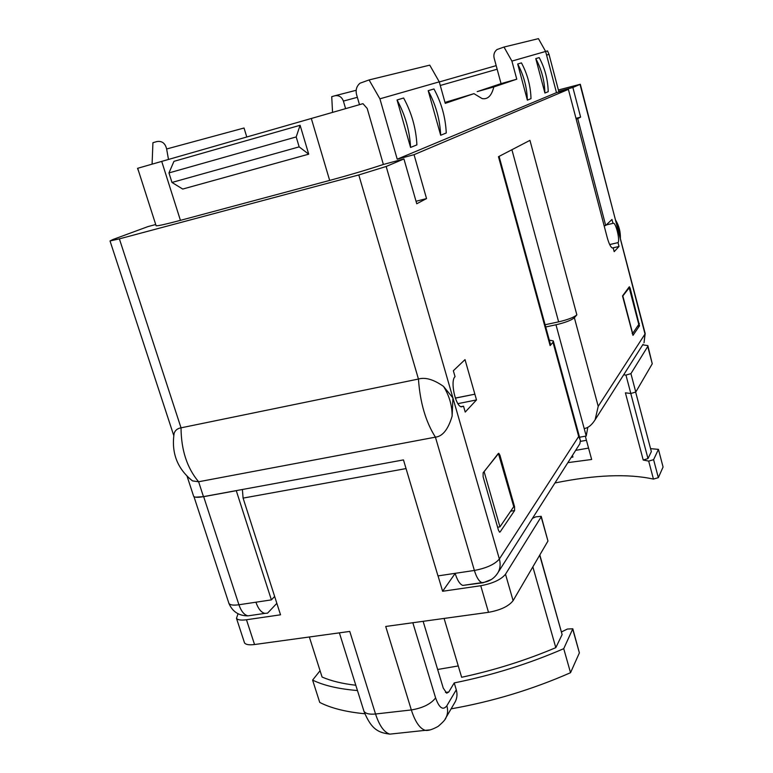 <?xml version="1.0" encoding="UTF-8"?>
<svg xmlns="http://www.w3.org/2000/svg" width="773" height="773" viewBox="0 0 773 773"><rect width="100%" height="100%" fill="white"/><g stroke="black" fill="none" stroke-linecap="round" stroke-linejoin="round"><path stroke-width="1.16" d="M558.396 89.997L580.301 84.257L572.87 87.475L580.62 117.119L577.731 118.646L605.694 225.474L611.974 219.493L612.979 223.358L613.52 223.213C616.158 223.436 620.197 240.925 618.004 242.625L619.009 246.471L614.177 251.669L613.153 247.766L612.361 248.007C610.641 247.186 608.911 243.611 607.153 237.301L568.387 89.368L414.048 154.677L426.541 198.584L416.744 203.763L403.941 158.948L383.369 164.465L367.194 108.442L362.962 103.669L137.536 168.33L138.792 171.751M578.697 436.465L499.368 559.005C500.672 563.768 500.295 568.174 498.227 572.242L579.866 443.76L580.417 440.368L578.697 436.465L552.995 342.294L550.125 345.599L498.479 156.697L529.949 140.357L576.851 314.862L574.368 317.722C571.421 320.254 565.295 322.612 555.98 324.786L545.709 326.969M188.97 478.004L192.506 480.903L198.613 481.763L435.421 437.151C442.629 436.397 448.195 429.382 452.128 416.116L452.92 397.94L386.171 166.475L403.941 158.948M463.529 406.192L460.901 406.695L463.529 406.192L465.22 412.067L476.506 399.921L465.017 359.619L453.345 370.74L455.055 376.673C450.041 380.509 455.278 405.854 461.297 406.849L463.539 406.192M498.488 530.297L483.106 476.757L483.125 472.786L498.769 453.268L499.918 455.2L514.557 506.702L514.596 510.547L500.112 531.95L499.619 532.172L498.488 530.297M622.516 295.943L632.981 335.356L639.522 325.829L630.169 288.203L629.328 286.754L622.516 295.943M426.541 198.584L416.029 201.27M572.87 87.475L558.753 91.359L549.023 54.4L547.535 50.912L545.622 51.453L538.433 38.65L503.996 47.047L497 49.54C494.324 51.733 493.377 54.574 494.131 58.062L501.049 83.629L477.221 91.62L493.802 86.953C491.628 95.755 487.734 99.63 482.11 98.577L473.955 93.659L445.248 103.36L439.267 81.851L379.91 98.818L397.216 159.19L556.483 92.644L568.387 89.368M473.955 93.659L444.997 102.432M439.267 81.851L429.749 65.145L369.079 79.938L360.015 83.213C356.604 86.112 355.454 89.91 356.566 94.586L359.484 104.655M462.805 585.422L481.927 582.629C479.047 581.489 476.535 577.431 474.38 570.455L455.123 573.334C457.287 580.272 459.848 584.301 462.805 585.422L483.202 582.736L491.444 579.46M554.956 482.97C595.036 474.825 627.869 473.53 653.446 479.096L658.345 477.656L653.6 459.664L648.692 461.104L643.223 460.032L625.405 392.829L630.826 393.496L635.773 392.046L630.923 373.63L625.956 375.089L623.676 374.818M585.316 436.194L591.654 459.481L567.875 462.631M587.818 427.247L586.224 436.03L579.557 437.238M572.474 455.403L572.928 457.056L571.228 457.355M572.928 457.056L571.363 457.143M552.995 342.294L553.284 340.922L549.313 340.139M550.125 345.599L550.415 344.198L499.087 156.378M545.1 324.747L558.628 321.858C567.865 319.693 573.943 317.365 576.851 314.862M580.32 84.305L645.011 334.033L598.215 406.318L595.123 419.758C591.722 425.111 588.079 428.039 584.185 428.522L586.224 436.03M642.73 344.835L647.832 345.608L647.745 346.488L630.923 373.63M276.85 603.317L267.574 613.134L264.859 613.385C261.158 612.458 258.182 608.728 255.921 602.206L271.381 599.887L274.647 596.466M168.485 159.451L166.639 148.986C165.2 143.131 161.886 140.667 156.716 141.604L152.928 142.715L152.088 164.147M166.639 148.986L244.036 128.009L246.78 136.985M332.545 112.385L331.733 96.683L334.757 95.794C338.854 95.079 341.734 96.838 343.405 101.089L345.599 108.635M561.575 631.889L567.363 629.048L572.803 628.778L563.73 648.673C528.838 663.814 492.333 675.235 454.224 682.917L448.765 692.028L446.668 693.197L443.248 688.057L423.131 621.318M532.491 518.316L535.747 516.857L541.206 516.325L541.168 516.866L505.503 574.233C501.068 579.634 492.816 583.47 480.738 585.731L442.62 591.268L455.162 573.44M437.653 669.486L458.263 665.94M579.866 443.76L579.045 445.055M455.123 573.334L437.972 575.904L403.467 459.906L203.463 496.643L198.613 481.763C187.056 468.013 181.201 450.041 181.027 427.836L418.444 379.041C420.077 402.549 425.739 421.913 435.421 437.151L474.38 570.455C486.526 568.136 494.855 564.329 499.368 559.005L452.92 397.94L443.538 386.413C433.721 379.504 425.353 377.05 418.444 379.041L358.798 174.949L119.38 238.867L110.027 240.944L112.964 239.495L148.001 226.586L155.711 224.518M119.38 238.867L181.027 427.836C177.375 428.464 175.065 430.358 174.109 433.518C171.248 453.036 177.384 468.834 192.506 480.893M193.414 495.58L193.656 496.314C194.777 497.483 198.052 497.59 203.463 496.643M455.355 398.143L474.873 394.191L455.326 398.056M386.171 166.475L358.798 174.949M156.02 225.465L156.127 225.803C158.107 225.948 166.205 224.131 180.428 220.353L329.665 180.418C349.696 174.998 367.6 169.683 383.369 164.465M308.717 154.175L300.108 125.284L173.964 161.344L168.958 172.92L171.973 182.447L182.718 189.056L308.717 154.175L299.161 146.87L296.194 136.937L300.108 125.284M299.161 146.87L171.973 182.447M296.194 136.937L168.958 172.92M476.506 399.921L457.916 403.651M541.274 516.548L547.96 541.032L541.168 516.866M394.694 733.616L389.843 734.137C384.142 732.398 379.379 725.683 375.533 714.001L349.763 631.425L254.549 644.527C249.157 645.204 245.814 644.653 244.519 642.894L244.171 641.841M429.701 729.934L425.256 730.34C419.787 728.553 415.14 721.76 411.333 709.943L385.717 626.468L488.507 612.322L480.738 585.731M547.96 541.032L513.108 600.64C508.76 606.245 500.556 610.139 488.507 612.322M355.802 685.245C342.207 683.68 330.96 680.936 322.07 677.022L309.345 636.981M444.089 618.439L461.645 677.274C494.314 670.259 525.698 660.384 555.806 647.658L562.126 634.585L539.68 555.188M539.825 554.946L562.126 634.585M357.455 690.531C338.642 688.994 323.694 685.506 312.601 680.095L319.732 702.415C330.921 708.165 345.966 711.952 364.856 713.759M320.061 670.722L312.601 680.095M555.806 647.658L532.858 566.87M572.88 629.058L579.383 652.866L572.793 629.435M563.73 648.673L570.532 672.703C532.307 689.506 492.507 701.555 451.113 708.841M570.532 672.703L579.383 652.866M242.393 489.493L243.089 498.102L280.531 614.806L246.471 619.753C241.089 620.477 237.755 620.004 236.48 618.332L238.045 613.752M438.049 575.885L442.62 591.268M228.624 602.496L228.943 603.462C230.199 605.075 233.523 605.501 238.915 604.757C241.186 611.25 244.191 614.95 247.949 615.859L249.196 615.675M498.285 453.5L484.12 471.675L499.957 526.857L513.755 506.644L498.421 453.48M497.609 527.234L499.957 526.857M195.656 497.165L203.666 496.672L236.277 490.681L271.381 599.887M454.437 703.13L455.297 701.662C457.143 697.913 457.481 693.951 456.283 689.806L454.224 682.917M635.773 392.046L652.257 363.783L647.745 346.488M647.929 345.985L652.257 363.783M630.787 393.496L647.987 458.582L651.349 451.606L635.677 392.172M647.987 458.582L643.223 460.032M650.566 448.649L658.441 449.374L663.07 467.027L658.345 477.656M653.6 459.664L658.441 449.374M580.04 84.45L645.097 333.182L644.025 342.797L645.194 333.54M575.982 118.346L580.62 117.119M549.023 54.4L546.579 55.096M497.145 69.222L440.272 85.474M577.731 118.646L576.165 119.061M604.148 225.842L605.694 225.474M606.254 224.943L613.52 223.213M618.004 242.625L609.694 244.568L618.004 242.625M439.296 81.957L496.179 65.637M619.009 246.471L613.173 247.824M503.996 47.047L511.91 61.086L545.622 51.453L556.483 92.644M414.048 154.677L397.216 159.19M511.91 61.086L516.77 79.194L493.802 86.953M527.36 100.142L517.688 64.014L521.446 62.884C527.447 74.082 530.636 86.006 531.003 98.664L527.36 100.142C526.973 87.359 523.756 75.319 517.688 64.014M544.897 93.031L535.776 58.622C541.535 69.386 544.579 80.856 544.897 93.031L548.212 91.697C547.893 79.629 544.888 68.266 539.187 57.598L535.776 58.622M410.56 147.44L397.051 99.968L403.612 98.007C411.642 112.732 416.067 128.357 416.898 144.88L410.56 147.44C409.7 130.705 405.197 114.887 397.051 99.968M440.678 135.246L428.194 90.683C435.798 104.674 439.953 119.525 440.678 135.246L446.253 132.985C445.557 117.457 441.46 102.78 433.953 88.963L428.194 90.683M501.049 83.629L516.77 79.194M369.079 79.938L379.91 98.818M628.362 287.981L629.222 287.798L622.835 295.953L632.662 333.443L638.788 324.438L629.222 287.798M632.169 333.54L632.662 333.443M598.215 406.318L574.368 317.722M630.826 393.496L625.956 375.089M653.446 479.096L648.692 461.104M584.185 428.522L555.98 324.786M643.059 344.304L595.123 419.758M343.405 101.089L357.358 97.311M335.144 95.697L356.169 90.286M483.202 582.736L481.927 582.629C489.116 581.876 494.546 578.407 498.227 572.242L496.15 575.286M443.538 386.413C449.326 395.776 452.186 405.68 452.128 416.116M180.428 220.353L161.712 161.393M329.665 180.418L311.316 118.472M448.765 692.028L445.47 692.415M445.113 719.103L446.069 717.489C447.818 713.923 448.069 710.02 446.842 705.778C443.006 710.706 439.257 708.087 435.605 697.913C430.822 704.048 422.734 708.058 411.333 709.943L375.533 714.001C369.436 714.59 365.581 713.682 363.967 711.286L363.523 709.865M254.549 644.527L246.471 619.753M243.089 498.102L406.047 468.583M499.165 455.336L499.918 455.2M513.61 506.856L514.557 506.702M510.653 511.195L514.596 510.547M499.416 532.056L500.112 531.95M255.921 602.206L238.915 604.757L203.666 496.672M513.108 600.64L505.503 574.233M435.605 697.913L412.83 622.738M446.842 705.778L456.283 689.806M575.663 450.369L588.553 448.079M580.465 441.373L586.436 440.291M620.207 237.553L619.154 229.291L616.033 221.513M511.91 149.73L558.628 321.858M629.377 288.377L630.169 288.203M638.575 323.626L639.358 323.462M637.561 326.235L639.522 325.829M173.761 435.547L110.027 240.944M193.656 496.314L187.076 476.207M156.127 225.803L137.681 168.292M339.376 632.855L363.967 711.286C371.658 730.553 379.495 732.707 389.843 734.137L425.256 730.34C428.039 730.9 432.32 729.586 438.107 726.407C443.035 722.214 445.692 719.248 446.069 717.489L455.297 701.662M236.48 618.332L244.519 642.894M193.936 496.575L228.943 603.462C232.528 611.714 238.867 615.839 247.949 615.859L264.859 613.385M579.924 438.562L553.439 341.482M615.714 220.305C619.009 225.822 620.564 231.794 620.381 238.219"/></g></svg>
